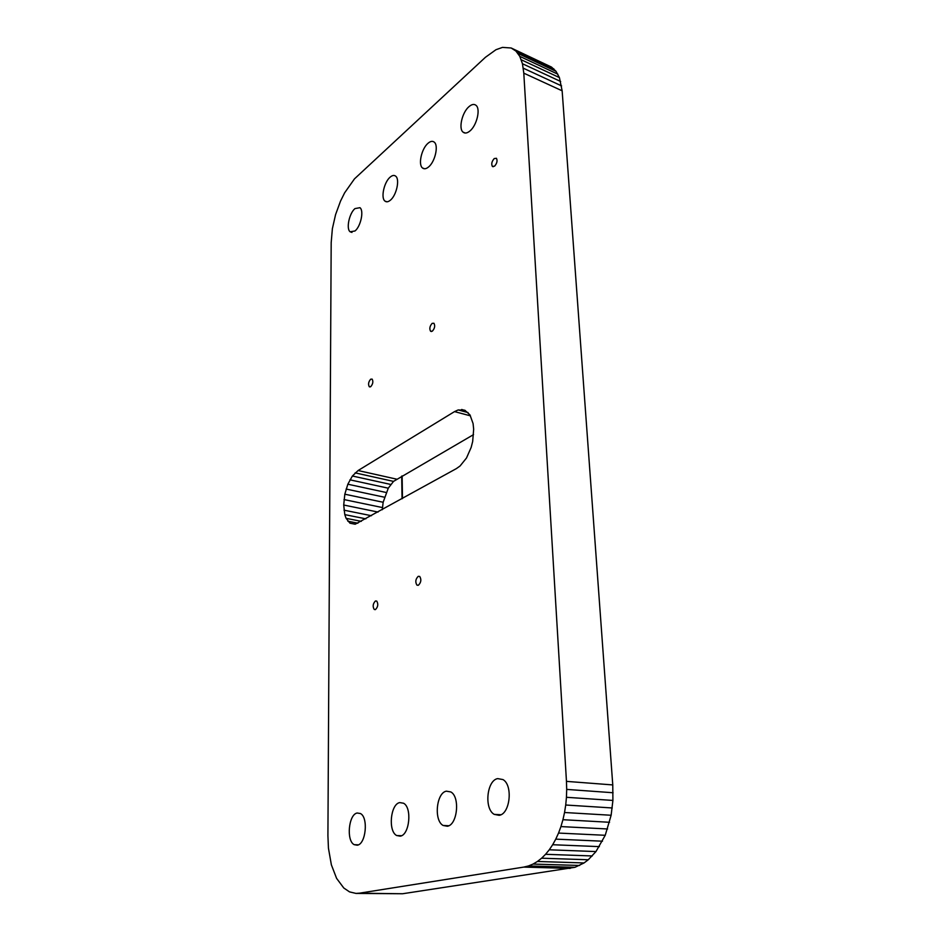<?xml version="1.0" encoding="UTF-8"?>
<svg xmlns="http://www.w3.org/2000/svg" width="941" height="941" viewBox="0 0 941 941"><rect width="100%" height="100%" fill="white"/><g stroke="black" fill="none" stroke-linecap="round" stroke-linejoin="round"><path stroke-width="1.41" d="M511.163 47.991L515.962 51.108L519.785 56.354L522.455 63.729L523.796 73.163L562.142 90.806L612.767 784.923L612.909 800.438L611.132 815.259L605.228 835.29L595.971 851.57L588.29 859.756L584.067 862.944L574.998 867.296L402.572 893.75L355.945 893.409L349.546 891.892L343.794 888.01L336.584 878.353L331.373 864.838L328.444 848.206L327.915 835.714L331.185 242.684L332.373 228.71L335.572 214.63L340.501 201.151L344.618 192.846L354.463 178.884L485.415 57.307L495.954 49.72L502.482 47.391L511.163 47.991L551.532 67.093L556.002 71.304L559.413 77.585L562.142 90.806M523.796 73.163L566.458 781.371L612.767 784.923M523.302 68.187L561.577 85.902M566.458 781.371L566.694 789.405L613.085 792.745M522.455 63.729L560.66 81.491M566.694 789.405L566.447 797.298L612.909 800.438M521.267 59.777L559.413 77.585M566.447 797.298L565.717 805.014L612.25 807.966M519.785 56.354L557.848 74.186M565.717 805.014L564.541 812.506L611.132 815.259M518.009 53.461L556.002 71.304M564.541 812.506L562.941 819.705L609.568 822.281M515.962 51.108L553.896 68.94M562.941 819.705L560.93 826.586L607.592 828.974M513.668 49.285L551.532 67.093M560.93 826.586L558.531 833.067L605.228 835.29M558.531 833.067L555.766 839.137L602.475 841.195M555.766 839.137L552.673 844.724L599.393 846.629M552.673 844.724L549.262 849.794L595.971 851.57M549.262 849.794L545.568 854.299L592.265 855.957M545.568 854.299L541.616 858.204L588.29 859.756M541.616 858.204L537.429 861.474L584.067 862.944M537.429 861.474L533.041 864.073L579.632 865.461M533.041 864.073L528.466 865.955L574.998 867.296M528.466 865.955L523.737 867.096L570.199 868.402M523.737 867.096L359.356 893.197L402.572 893.75M359.356 893.197L355.945 893.409M400.219 836.161L396.655 835.526C387.904 831.115 390.503 804.037 399.749 802.591L403.536 803.226C412.264 807.566 409.558 835.079 400.219 836.161M375.494 609.556L374.236 609.462C372.495 606.498 372.895 603.675 375.435 600.981L376.718 601.076C378.447 604.051 378.035 606.874 375.494 609.556M357.262 845.206L354.204 844.677C346.088 840.725 348.617 814.318 357.18 813.012L360.427 813.53C368.531 817.411 365.908 844.23 357.262 845.206M344.818 494.201L343.712 505.023L344.794 514.621L346.1 518.326L349.97 523.196L355.228 524.196L456.385 468.606L460.078 465.971L466.501 457.996L471.17 447.387L472.676 441.482L473.664 429.237L473.076 423.556L469.959 414.875L464.783 410.194L458.185 409.947L454.527 411.605L358.086 470.535L352.393 476.005L347.841 484.215L344.818 494.201L383.152 502.271L382.281 509.728M343.994 499.565L382.375 507.54M343.712 505.023L378.059 512.069M343.983 510.163L371.46 515.727M344.794 514.621L365.849 518.844M346.1 518.326L361.32 521.349M347.841 521.208L357.886 523.196M349.97 523.196L355.075 524.208M461.631 409.488L465.16 410.441M458.185 409.947L468.065 412.593M454.527 411.605L470.418 415.84M473.546 434.624L393.514 481.392L388.268 488.191L383.152 502.271M358.086 470.535L396.537 479.134M355.122 472.864L393.514 481.392M352.393 476.005L390.738 484.45M349.946 479.828L388.268 488.191M347.841 484.215L386.151 492.484M346.112 489.049L384.434 497.213M355.016 230.968L350.146 231.804C345.982 228.934 349.229 213.313 354.957 208.596L359.944 207.69C364.12 210.561 360.768 226.416 355.016 230.968M370.73 386.669L369.295 386.751C368.013 384.34 368.472 381.823 370.683 379.199L372.13 379.105C373.412 381.528 372.942 384.046 370.73 386.669M390.421 200.162C388.268 201.962 386.445 202.28 384.951 201.092C380.635 197.986 384.046 182.189 390.103 177.179C392.291 175.285 394.161 174.955 395.69 176.179C400.019 179.272 396.502 195.316 390.421 200.162M469.959 130.952C467.171 133.269 464.854 133.657 463.007 132.105C458.385 128.494 462.172 112.344 468.971 106.662C471.806 104.228 474.182 103.804 476.087 105.404C480.722 109.027 476.781 125.459 469.959 130.952M428.614 166.922C426.179 168.968 424.12 169.309 422.474 167.957C417.992 164.616 421.58 148.631 427.99 143.303C430.472 141.162 432.578 140.785 434.283 142.185C438.777 145.537 435.06 161.77 428.614 166.922M432.354 331.161L430.59 331.256C429.225 328.75 429.743 326.115 432.142 323.363L433.93 323.257C435.283 325.786 434.766 328.421 432.354 331.161M418.416 585.22L416.934 585.114C415.099 582.02 415.522 579.103 418.227 576.339L419.721 576.445C421.556 579.538 421.121 582.467 418.416 585.22M499.177 815.329L494.201 814.365C483.992 808.801 486.803 780.395 497.671 778.607L502.953 779.571C513.139 785.1 510.151 813.965 499.177 815.329M447.316 826.245L443.117 825.469C433.672 820.517 436.365 792.769 446.363 791.169L450.821 791.946C460.243 796.839 457.42 825.034 447.316 826.245M494.578 166.157L492.378 166.439C491.155 164.052 491.767 161.429 494.213 158.57L496.425 158.276C497.648 160.676 497.024 163.299 494.578 166.157M402.489 498.518L402.125 475.911M401.478 835.726L396.655 835.526M375.294 609.627L374.236 609.462M358.356 844.83L354.204 844.677M351.958 232.427L350.146 231.804M370.06 386.951L369.295 386.751M386.916 201.797L384.951 201.092M465.266 133.046L463.007 132.105M424.579 168.768L422.474 167.957M431.46 331.526L430.59 331.256M418.145 585.314L416.934 585.114M500.883 814.741L494.201 814.365M448.775 825.739L443.117 825.469M493.166 166.745L492.378 166.439M402.054 498.754L401.689 476.158"/></g></svg>
